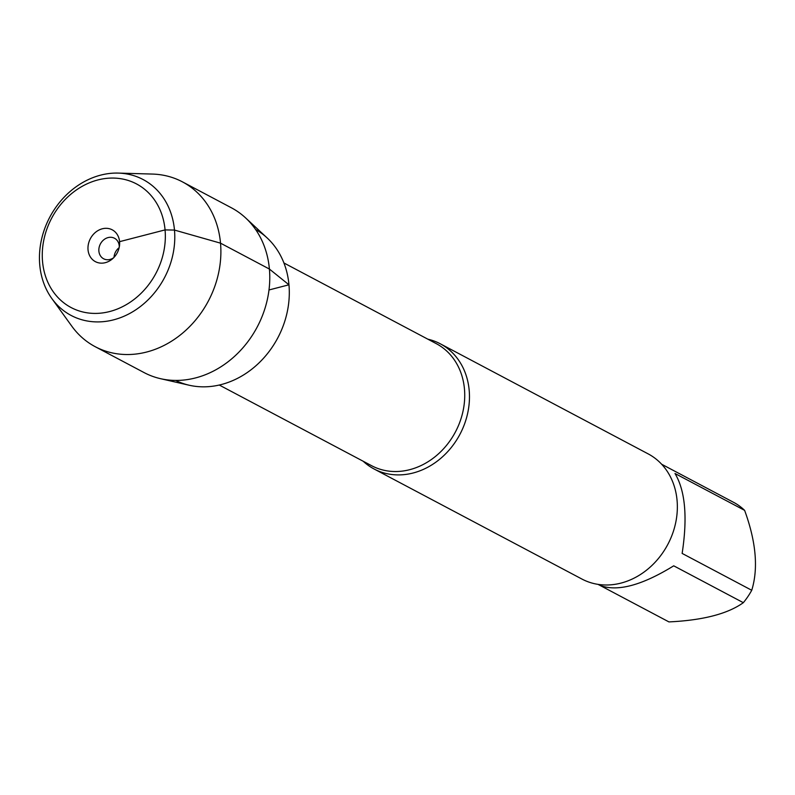 <?xml version="1.0" encoding="UTF-8"?>
<svg xmlns="http://www.w3.org/2000/svg" width="795" height="795" viewBox="0 0 795 795"><rect width="100%" height="100%" fill="white"/><g stroke="black" fill="none" stroke-linecap="round" stroke-linejoin="round"><path stroke-width="1.19" d="M427.839 339.177A70.805 59.714 117.9 0 1 440.291 343.798A70.805 59.714 117.9 0 1 469.189 390.335A70.805 59.714 117.9 0 1 439.873 459.083A70.805 59.714 117.9 0 1 374.018 468.951A70.805 59.714 117.9 0 1 363.196 461.249M255.573 229.457A85.433 72.057 117.9 0 1 288.963 284.799A85.433 72.057 117.9 0 1 254.34 367.121A85.433 72.057 117.9 0 1 175.635 380.417M374.018 468.951L581.9 579.038A70.805 59.714 -62.1 0 0 647.766 569.17A70.805 59.714 -62.1 0 0 677.072 500.423A70.805 59.714 -62.1 0 0 648.173 453.885L440.291 343.798M661.629 464.22L734.421 502.778A67.973 57.329 117.9 0 1 744.617 510.36C756.075 541.773 758.45 568.415 751.742 590.278A67.973 57.329 117.9 0 1 743.335 602.68C727.654 613.889 702.86 620.299 668.933 621.909L600.473 585.657M744.617 510.36L675.005 473.502C685.28 490.744 687.655 517.386 682.14 553.419L751.742 590.278M743.335 602.68L673.723 565.821C641.784 585.498 617.178 592.007 599.897 585.358L598.009 584.365M245.605 217.91L267.16 237.953A85.433 72.057 117.9 0 1 288.963 284.799A85.433 72.057 117.9 0 1 189.16 385.227L160.481 378.668A93.244 78.645 -62.1 0 0 269.406 269.048A93.244 78.645 -62.1 0 0 245.605 217.91A93.244 78.645 -62.1 0 0 231.345 207.763L182.462 181.876A93.244 78.645 -62.1 0 0 152.402 174.065L118.306 173.091A76.896 64.852 -62.1 0 0 39.75 264.904A76.896 64.852 -62.1 0 0 51.864 298.562A76.896 64.852 -62.1 0 0 164.426 277.843A76.896 64.852 -62.1 0 0 118.306 173.091M51.864 298.562L71.828 326.218A93.244 78.645 -62.1 0 0 95.191 346.69L144.074 372.577A93.244 78.645 -62.1 0 0 160.481 378.668M114.013 257.361A11.617 9.798 117.9 0 1 119.151 247.652M113.586 257.799A11.617 9.798 117.9 0 1 103.628 258.782A11.617 9.798 117.9 0 1 100.399 243.936A11.617 9.798 117.9 0 1 114.5 238.252A11.617 9.798 117.9 0 1 119.24 245.894A11.617 9.798 117.9 0 1 119.28 247.056M88.036 249.819A18.007 15.184 -62.1 0 0 112.403 258.902A18.007 15.184 -62.1 0 0 119.528 245.446A18.007 15.184 -62.1 0 0 119.578 241.66A18.007 15.184 -62.1 0 0 102.297 228.791A18.007 15.184 -62.1 0 0 88.036 249.819M42.542 261.575A69.93 58.979 117.9 0 1 129.346 180.833A69.93 58.979 117.9 0 1 139.523 294.806A69.93 58.979 117.9 0 1 42.542 261.575M95.191 346.69A93.244 78.645 -62.1 0 0 208.33 301.086A93.244 78.645 -62.1 0 0 182.462 181.876M268.988 289.966L288.963 284.799L269.406 269.048L220.523 243.161L174.483 230.073L165.062 229.904L119.578 241.66L119.459 246.003M219.271 385.038L371.623 465.711A69.066 58.254 -62.1 0 0 435.869 456.091A69.066 58.254 -62.1 0 0 464.459 389.033A69.066 58.254 -62.1 0 0 436.266 343.639L283.914 262.966"/></g></svg>
